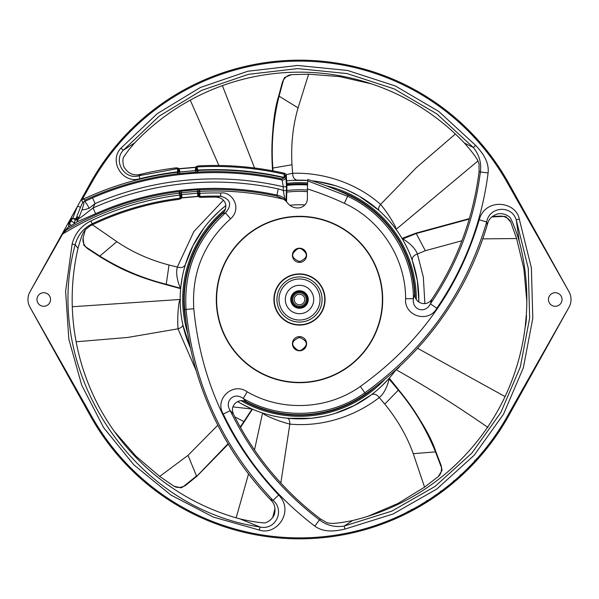 <?xml version="1.0" encoding="UTF-8"?>
<svg xmlns="http://www.w3.org/2000/svg" width="599" height="599" viewBox="0 0 599 599"><rect width="100%" height="100%" fill="white"/><g stroke="black" fill="none" stroke-linecap="round" stroke-linejoin="round"><path stroke-width="0.9" d="M180.389 299.298L180.164 301.357L179.131 302.098L180.134 299.463M222.401 85.642L254.575 167.99M218.905 165.496L190.257 100.13M83.126 237.87L85.387 229.664M180.381 288.171A0.689 0.532 0.4 0 1 180.134 288.149L166.185 284.63C143.206 278.917 118.797 268.741 99.621 256.409L85.904 246.998C83.403 243.98 82.482 240.94 83.134 237.87L83.778 245.133L87.439 248.54L99.614 256.477C119.725 268.891 136.812 276.79 166.2 284.705L180.643 288.651L180.771 287.333M180.134 288.149L166.282 284.27C142.577 278.348 120.421 268.958 99.823 256.095L99.614 256.477M85.904 246.998L99.816 256.087L116.827 241.644L92.441 224.775M166.185 284.63L169.023 265.013C149.548 259.861 132.147 252.074 116.827 241.644M180.351 288.171L180.778 287.295L180.224 287.79C176.847 279.448 175.889 272.53 177.341 267.034L169.023 265.013M180.666 288.396L180.756 287.46M193.103 245.425L185.368 264.593C183.99 267.371 181.31 268.18 177.341 267.034L193.889 231.528L223.42 200.178M212.847 217.422L214.577 215.64M216.396 213.836L218.141 212.173M220.005 210.474L221.989 208.744M223.03 207.868L223.562 207.426M224.101 206.984L224.52 206.64M224.954 206.288L225.838 205.592A119.351 119.351 0 0 0 190.475 348.056M185.72 263.463L186.91 259.899M189.449 253.31L190.856 250.097M191.77 248.136L192.346 246.945M193.192 245.246L194.069 243.561M195.371 241.172L195.903 240.229M197.85 236.964L199.894 233.752M202.148 230.458L203.091 229.147M203.825 228.144L205.479 225.98M208.018 222.843L209.672 220.919M180.913 286.015L181.093 284.525M181.198 283.731L181.31 282.9M181.46 281.882L181.617 280.826M182.148 277.756L182.53 275.78M182.755 274.709L182.987 273.638M180.666 288.404L181.205 283.664M185.368 264.593L184.095 269.056M183.429 271.706L183.099 273.137M182.77 274.642L182.485 275.989M182.216 277.404L180.778 287.295M219.698 210.751L211.342 219.047M207.561 223.39L205.771 225.606M204.049 227.852L202.514 229.941M201.024 232.068L198.194 236.403M72.284 306.74L180.127 299.47M196.195 370.684L178.008 328.829L127.527 337.477L76.133 341.782M182.223 321.67L182.83 324.658C182.89 326.38 181.28 327.773 178.008 328.829C177.439 319.701 177.813 310.791 179.131 302.098M196.749 476.28L183.556 486.418C179.925 487.863 176.742 487.803 174.024 486.231L159.686 476.422L135.973 456.191L114.469 431.579M174.024 486.231L181.13 487.863L185.503 485.43L196.816 476.31L228.294 444.151M251.909 409.312L251.206 408.645L251.924 409.289A0.689 0.532 -71.6 0 1 251.82 409.514L240.469 427.394M228.249 444.076L196.816 476.31M240.513 427.461L252.456 409.184L251.236 408.66M251.82 409.514L240.274 427.035M228.047 443.739L196.757 476.28M183.556 486.418L196.509 475.995L188.026 455.352L159.686 476.422M244.167 421.696L234.853 416.904M217.819 425.2L188.026 455.352M252.216 409.087L232.951 406.886M189.748 346.387L189.232 345.174M188.722 343.908L188.468 343.272M188.213 342.621L188.019 342.111M187.816 341.595L187.412 340.502M186.566 338.113L186.132 336.818M185.697 335.455L185.256 334.025M184.402 331.082L184.133 330.079M183.826 328.881L183.107 325.916M183.062 325.706L182.957 325.227M182.845 324.725L182.68 323.947M250.03 408.114L248.667 407.485M247.941 407.14L247.185 406.773M246.264 406.324L245.313 405.837M242.558 404.392L240.791 403.412M239.847 402.872L238.896 402.318M242.243 404.22L251.355 408.713M396.066 369.643A119.351 119.351 0 0 1 237.653 401.577L238.454 402.056M239.78 402.835L240.978 403.516M183.481 327.503L186.087 336.668M180.164 301.357L180.239 304.165M180.306 305.655L180.351 306.426M180.396 307.22L180.441 307.811M180.486 308.47L180.546 309.204M180.658 310.529L180.703 311.008M180.786 311.802L180.838 312.281M180.891 312.805L180.943 313.225M180.988 313.629L181.085 314.423M181.287 315.92L181.482 317.275M181.579 317.904L181.669 318.503M181.804 319.312L181.939 320.106M267.079 414.366L264.384 413.565L264.773 414.778L262.579 413.011L254.508 449.946M236.171 517.836L248.518 473.951M389.23 378.695L388.377 379.16L389.208 378.673A0.689 0.532 -143.6 0 1 389.395 378.845L389.11 379.085C386.939 387.815 383.652 393.977 379.242 397.571C357.865 414.223 325.489 427.386 289.841 424.107L280.826 482.996M275.008 508.461L272.687 517.529M284.338 417.885L287.363 418.229C289.025 418.708 289.849 420.67 289.841 424.107C280.983 421.831 272.627 418.716 264.765 414.778M441.448 467.527C441.695 471.435 440.654 474.438 438.318 476.542L424.556 487.144L397.991 503.445L367.936 516.286M438.318 476.542L442.069 470.282L441.104 465.371L435.93 451.796C430.411 435.338 417.982 414.673 398.642 389.822L389.283 378.134M381.398 386.318L388.377 379.16L389.11 379.085L398.328 390.121C413.961 408.75 426.368 429.371 435.533 451.983L441.441 467.527L441.104 465.371M435.877 451.856L441.051 465.423M389.395 378.845L398.612 389.889C414.448 408.847 426.87 429.498 435.877 451.848L435.93 451.796M398.642 389.822L384.783 404.093C397.519 419.704 407.013 436.237 413.273 453.683L435.877 451.848M413.273 453.683L424.556 487.144M389.11 378.328L388.384 379.145M353.792 405.785L371.32 394.823C374.068 393.393 376.704 394.307 379.242 397.571L384.783 404.093M324.321 416.238L318.915 417.263M310.125 418.379L308.859 418.484M307.504 418.581L306.815 418.626M306.119 418.664L305.58 418.694M305.018 418.723L303.858 418.768M301.327 418.836L299.957 418.851M298.527 418.843L297.029 418.828M296.258 418.806L295.322 418.776M293.974 418.723L292.933 418.671M291.698 418.596L288.658 418.357M288.448 418.334L287.947 418.289M287.438 418.244L286.644 418.154M370.362 395.535L367.307 397.721M361.384 401.555L358.359 403.329M356.465 404.377L355.297 405.006M353.612 405.875L351.913 406.728M349.457 407.889L348.468 408.338M344.979 409.843L341.437 411.236M337.671 412.584L336.234 413.055M334.953 413.46L332.348 414.238M328.447 415.287L325.983 415.878M387.508 380.11L386.49 381.211M385.943 381.795L385.359 382.402M384.64 383.135L383.892 383.899M381.66 386.07L380.185 387.448M379.377 388.182L378.561 388.908M385.898 381.84L388.489 379.032M371.32 394.823L374.974 391.963M377.063 390.211L378.179 389.245M379.324 388.227L380.343 387.298M290.283 418.491L299.799 418.851M311.892 418.207L323.527 416.41M329.136 415.114L331.891 414.373M334.601 413.572L337.072 412.778M339.528 411.94L344.373 410.09M273.436 415.968L269.265 414.957M270.029 415.152L270.606 415.302M271.25 415.459L271.968 415.631M273.264 415.931L273.736 416.035M274.514 416.208L274.978 416.305M275.495 416.41L275.907 416.492M276.311 416.575L277.097 416.732M278.58 417.001L279.928 417.233M280.564 417.338L281.156 417.436M281.964 417.555L282.765 417.675M397.901 367.973L398.402 368.153L396.051 369.695C426.159 386.557 456.782 405.808 487.93 427.446M417.555 348.281L505.062 396.583M400.005 366.026L398.402 368.153M492.266 216.568L503.167 216.426C506.956 217.392 509.494 219.316 510.775 222.184L516.6 238.544L523.9 268.854L526.828 301.402M510.775 222.184L505.983 216.688L501.011 216.082L492.363 216.494M402.528 238.642A0.689 0.532 144.4 0 1 402.745 238.522L416.088 233.168L469.339 218.672M469.354 218.605L416.035 233.116L402.034 238.409L402.715 239.578L401.817 238.035L402.723 239.585L402.88 238.866L416.23 233.513L469.219 219.077M503.167 216.426L491.786 216.958M402.745 238.522L402.88 238.866C410.51 243.628 415.354 248.66 417.413 253.961L425.327 250.711L461.919 240.761M416.035 233.116L425.327 250.711M482.757 238.866L516.6 238.544M402.55 238.634L402.64 239.443M417.361 280.706L412.352 260.655C411.835 257.6 413.527 255.369 417.413 253.961L423.336 277.12L424.878 303.596M412.733 261.778L413.864 265.364M415.684 272.186L416.432 275.607M416.852 277.734L417.084 279.037M417.391 280.909L417.675 282.788M418.027 285.483L418.147 286.562M418.499 290.343L418.731 294.139M418.843 298.137L418.851 299.65M418.843 300.998L418.821 302.023A119.351 119.351 0 0 0 311.967 180.801L312.91 180.905M403.367 240.708L404.093 242.018M404.482 242.722L404.879 243.464M405.358 244.37L405.845 245.32M407.223 248.106L408.076 249.94M408.525 250.936L408.967 251.939M412.352 260.655L410.757 256.297M409.738 253.759L409.169 252.411M408.555 251.003L407.986 249.746M407.372 248.435L404.512 242.782M418.836 301.364L418.851 298.766M418.806 296.176L418.544 291.002M287.003 180.808L288.089 180.696M298.616 180.149L302.375 180.187M315.059 181.168L316.369 181.347M318.249 181.632L320.121 181.946M322.794 182.448L323.857 182.658M327.563 183.496L331.247 184.447M335.081 185.578L336.645 186.079M337.814 186.469L340.374 187.367M344.14 188.812L346.484 189.786M346.611 189.846L353.013 192.818M355.289 193.994L357.408 195.139M359.602 196.39L361.863 197.737M363.016 198.456L363.6 198.823M364.192 199.197L364.641 199.497M365.113 199.804L366.086 200.448M368.168 201.885L369.284 202.672M370.437 203.518L371.635 204.416M372.249 204.888L372.99 205.457M374.053 206.296L374.862 206.947M375.813 207.733L378.134 209.717M378.291 209.86L378.673 210.197M379.07 210.541L379.654 211.073M297.77 180.164L307.624 180.426A119.351 119.351 0 0 0 286.532 180.853L287.071 180.801M286.262 174.638L292.626 173.291C319.724 172.377 353.657 180.763 380.575 204.379C386.392 211.425 391.319 218.852 395.362 226.662L394.958 227.86L393.251 225.636M392.315 224.468L391.828 223.869M391.327 223.262L390.945 222.806M390.518 222.296L390.039 221.735M387.081 218.418L386.535 217.834M385.501 216.748L384.543 215.76M384.094 215.311L383.667 214.884M383.083 214.307L382.506 213.746M381.361 212.652L379.115 210.586C378.059 209.223 378.546 207.157 380.575 204.379L416.447 167.548L455.375 134.019M376.906 208.654L369.426 202.776M359.258 196.187L348.79 190.804M343.482 188.55L340.824 187.532M317.777 181.557L335.695 185.772M333.216 185.009L328.207 183.653M318.054 181.602L314.4 181.085M307.624 180.426L292.791 180.336M290.066 180.524L288.598 180.651M384.738 379.392A116.827 116.827 0 0 1 241.127 400.694M187.697 333.373A116.827 116.827 0 0 1 225.501 209.103M286.651 183.384A116.827 116.827 0 0 1 307.459 182.95M326.066 185.735A116.827 116.827 0 0 1 416.327 299.455M272.38 168.154L272.44 168.117C270.778 143.468 272.867 119.463 278.715 96.095L282.436 82.07L278.647 96.102C273.429 112.657 271.34 136.677 272.38 168.154L272.56 170.805M273.002 170.887L272.815 168.094C271.115 143.835 273.196 119.86 279.074 96.177L278.647 96.102M282.511 82.063L283.432 80.131L279.082 96.177L298.077 107.887L308.62 74.186L339.7 76.62L371.56 83.89M283.432 80.131C285.521 76.822 288.134 75.002 291.256 74.68L284.547 77.533L282.436 82.07M291.256 74.673L308.62 74.186M272.44 168.117L291.983 164.755C290.859 144.636 292.889 125.685 298.077 107.887M297.426 180.164C294.364 179.715 292.761 177.416 292.626 173.291L291.983 164.755M478.017 160.891L396.096 229.365L395.362 226.662M224.513 211.38C227.178 205.397 225.733 200.897 220.177 197.895L216.419 197.093L220.687 196.165L220.754 193.02C231.895 191.156 242.558 208.138 230.563 218.822L225.509 212.915L222.85 213.431L224.513 211.38A115.712 115.712 0 0 0 186.087 322.442M243.658 400.843A115.712 115.712 0 0 0 376.075 386.25M415.182 297.186A115.712 115.712 0 0 0 336.339 189.816M307.437 184.065A115.712 115.712 0 0 0 286.749 184.499M307.422 184.814A114.963 114.963 0 0 0 286.861 185.233M313.689 298.796A14.211 14.211 0 0 1 293.016 312.139A14.211 14.211 0 0 1 291.795 287.565A14.211 14.211 0 0 1 313.689 298.796M308.253 299.066A8.76 8.76 0 0 1 294.708 306.838A8.76 8.76 0 0 1 295.142 291.9A8.76 8.76 0 0 1 308.253 299.066M306.096 303.813A7.884 7.884 0 0 1 292.469 303.057A7.884 7.884 0 0 1 299.934 291.631A7.884 7.884 0 0 1 306.096 303.813A7.884 7.884 0 0 1 292.469 303.057A7.884 7.884 0 0 1 299.934 291.631A7.884 7.884 0 0 1 306.096 303.813A7.884 7.884 0 0 1 292.469 303.057A7.884 7.884 0 0 1 299.934 291.631A7.884 7.884 0 0 1 306.096 303.813M83.261 199.153L85.185 199.991L84.242 201.676L92.553 197.835L95.046 203.608L89.056 208.31C84.661 209.717 82.333 210.167 82.063 209.65L83.95 203.563L81.778 200.725L83.268 197.58L83.261 199.153A311.21 311.21 0 0 1 177.491 172.242L178.584 172.168L177.506 173.822L177.491 172.242L179.678 172.1A311.098 311.098 0 0 1 195.648 170.7L195.476 169.734L196.577 169.292L196.734 170.565L198.082 172.025L195.746 172.272L195.648 170.7L196.734 170.558L197.82 170.46L198.082 172.025A309.638 309.638 0 0 1 281.545 178.861L284.091 178.12L284.218 174.219L284.81 173.336L286.255 174.549L286.943 185.398L286.532 201.204M311.27 316.309A20.523 20.523 0 0 0 308.171 280.901A20.523 20.523 0 0 0 279.052 301.29A20.523 20.523 0 0 0 311.27 316.309A20.523 20.523 0 0 1 282.691 311.27A20.523 20.523 0 0 1 287.73 282.691M519.258 241.307C516.428 232.015 513.687 224.677 511.029 219.279C510.318 215.977 501.67 211.881 496.242 214.442C491.772 216.246 488.964 219.114 487.803 223.053L487.234 224.954L486.695 221.952L479.222 219.811C485.235 197.663 515.679 201.084 519.243 218.912L516.286 219.998L519.258 241.307A227.335 227.335 0 0 1 526.311 314.947C526.873 315.081 525.832 326.343 525.278 326.081A227.335 227.335 0 0 1 352.556 520.553L344.253 526.027L344.859 529.112C335.268 531.261 324.014 532.848 314.789 526.094L319.477 519.895L320.675 519.101L327.249 522.822L331.21 523.421C335.552 523.481 342.665 522.523 352.556 520.553M240.019 518.914C249.476 521.108 257.211 522.403 263.208 522.8C266.428 523.833 274.29 518.397 274.791 512.415C275.465 507.638 274.387 503.774 271.557 500.801L270.186 499.356L273.054 500.39C285.102 510.206 275.765 530.707 259.959 526.993L240.019 518.914A227.335 227.335 0 0 1 77.99 248.36L75.182 244.744C77.713 235.197 83.396 228.204 92.224 223.779A51541.03 4224.695 163.1 0 0 92.942 224.535L89.947 226.018L85.545 229.484L83.531 232.285C82.243 234.291 80.401 239.645 77.99 248.36M177.993 168.731A1.265 1.25 -107.7 0 0 178.719 168.896L179.213 169.33A1.265 1.011 141.3 0 1 178.225 169.143L178.382 168.289L177.364 167.87L177.192 168.708L178.225 169.143L178.509 170.423L177.461 171.846A311.353 311.353 0 0 0 139.837 178.749C122.69 184.155 108.449 161.221 120.938 148.185L123.342 150.214L134.805 142.794C129.504 148.874 125.857 153.561 123.866 156.863C122.66 157.08 122.218 165.496 125.056 168.581M134.805 142.794A227.335 227.335 0 0 1 464.412 143.026L473.3 147.481C479.222 154.714 481.581 162.891 480.383 172.003L479.095 171.359L479.028 163.804L477.56 160.083M477.56 160.06C475.449 156.287 471.061 150.604 464.412 143.026M525.278 326.081L526.311 314.947M487.234 224.954A315.74 315.74 0 0 1 365.6 393.902L364.828 392.794C329.847 417.862 280.482 420.206 243.291 398.552C234.112 391.409 223.906 401.158 230.271 410.689L223.262 414.044C214.12 399.226 232.869 381.6 247.125 391.791L243.291 398.552L246.107 401.637L244.452 401.023C237.706 398.934 230.555 405.388 232.854 412.404L233.43 414.059L230.271 410.689C251.281 454.222 281.013 490.618 319.477 519.895C326.769 525.495 335.028 527.539 344.253 526.027L391.739 511.157L434.949 486.5L471.847 453.129L500.779 412.651L520.329 366.895L529.658 318.024L528.266 268.292L516.286 219.998C511.598 204.454 489.173 206.618 486.695 221.952C465.603 292.836 424.983 349.779 364.828 392.794L360.366 386.422C419.038 344.477 458.654 288.943 479.222 219.811M314.789 526.094C275.33 496.054 244.819 458.707 223.262 414.044M247.125 391.791C281.829 411.94 327.72 409.768 360.366 386.422M519.243 218.912L531.38 267.865L532.796 318.279L523.339 367.808L503.527 414.194L474.206 455.225L436.798 489.054L392.966 514.047L344.859 529.112M286.554 281.006A22.575 22.575 0 0 1 317.994 286.554A22.575 22.575 0 0 1 312.446 317.994A22.575 22.575 0 0 1 281.006 312.446A22.575 22.575 0 0 1 286.554 281.006M285.012 278.812A25.263 25.263 0 0 1 320.188 285.012A25.263 25.263 0 0 1 313.988 320.188A25.263 25.263 0 0 1 278.812 313.988A25.263 25.263 0 0 1 285.012 278.812M300.78 248.563L298.22 248.563C290.44 253.647 290.867 257.982 299.515 261.561C308.133 257.974 308.552 253.639 300.78 248.563M303.573 261.112A7.098 7.098 0 0 0 298.175 248.323A7.098 7.098 0 0 0 292.963 258.057A7.098 7.098 0 0 0 303.573 261.112M298.22 350.437L300.78 350.437C308.56 345.353 308.133 341.018 299.485 337.439C290.867 341.026 290.448 345.361 298.22 350.437M303.573 349.517A7.098 7.098 0 0 0 304.082 338.285A7.098 7.098 0 0 0 293.098 340.651A7.098 7.098 0 0 0 303.573 349.517M251.962 231.603A82.879 82.879 0 0 0 231.603 347.038A82.879 82.879 0 0 0 347.038 367.397A82.879 82.879 0 0 0 367.397 251.962A82.879 82.879 0 0 0 251.962 231.603M314.176 320.458A25.585 25.585 0 0 0 310.312 276.319A25.585 25.585 0 0 0 274.013 301.731A25.585 25.585 0 0 0 314.176 320.458M466.104 469.998L472.192 463.828M471.173 464.854L467.242 469.099L471.173 464.854M428.442 500.038L419.757 505.444L428.195 500.165M427.222 500.786L421 504.598M480.982 454.386L481.214 453.795M480.286 454.881A0.951 0.943 -0 0 0 480.585 454.656L479.013 456.498A940.003 456.812 -151 0 1 477.987 457.524M474.67 460.474L475.853 460.197L480.975 454.394M479.724 455.846L477.845 457.733A0.951 0.824 45.4 0 1 477.807 457.763M477.89 457.688A0.951 0.824 45.4 0 1 477.837 457.733L476.377 459.381L476.512 458.729M476.325 459.673L476.587 459.119M476.362 459.635L475.816 460.242L475.868 459.77M460.279 474.947L461.402 474.752L462.181 473.644M462.218 473.989L462.533 473.42M462.263 473.951L461.395 474.378M453.735 480.772L454.851 480.585L455.689 479.5M455.637 479.904L455.966 479.35M455.674 479.874L454.851 480.585M454.851 480.211L454.806 480.668M449.871 484.471L447.453 486.418M442.444 490.559L443.649 489.495A238.492 238.492 0 0 0 447.603 486.433L449.28 485.212M447.595 486.433L448.658 485.744M447.58 486.448L442.721 490.311M440.258 491.457L442.698 490.334M442.683 490.349L444.106 489.016M445.222 488.163L444.226 488.964A0.951 0.846 48.3 0 0 444.338 488.866M447.071 486.74A0.951 0.884 -122.4 0 0 447.236 486.635L446.21 487.399M435.862 495.328L435.922 494.901M433.901 496.039L434.949 495.912L436.229 494.774M435.877 495.268L434.949 495.912M414.223 508.461L412.823 509.315M414.471 508.558L415.294 507.87M413.535 509.075L412.823 508.955M411.303 509.554L412.277 509.614L411.124 509.727M412.277 509.614L411.094 509.689M407.485 511.816L409.357 510.984M409.364 511.284L408.428 511.771M409.409 511.261L409.821 510.82M285.948 201.189L286.442 190.542L283.29 190.542L283.29 186.761L282.151 180.044C284.39 180.224 285.671 179.198 285.985 176.975L286.442 186.761L283.29 186.761A302.315 302.315 0 0 0 95.046 203.608A225.823 225.823 0 0 0 93.055 207.973L95.615 213.716L76.897 221.907L78.626 218.455C79.173 219.174 86.316 213.027 93.055 207.973A299.118 299.118 0 0 1 278.265 188.91L276.925 195.057A20.096 20.096 0 0 1 284.72 198.621L283.29 190.542A26.386 26.386 0 0 0 278.265 188.91M281.545 178.861L282.151 180.044A308.612 308.612 0 0 0 92.553 197.835M195.476 169.734L196.03 167.376L195.371 167.256L196.262 166.724L196.562 167.54L197.505 166.934A314.752 314.752 0 0 1 284.218 174.219L285.446 175.754L284.091 178.12M195.386 169.232A1.265 0.547 176.7 0 0 196.502 168.843A0.951 0.479 -5.9 0 1 197.348 168.484L197.79 170.071A311.607 311.607 0 0 1 283.791 177.349L284.832 177.349M179.213 169.33L179.857 173.658L177.506 173.822A309.638 309.638 0 0 0 85.185 199.991M81.981 199.856L92.014 182.118A238.387 238.387 0 0 1 506.986 182.118L568.99 291.728A15.784 15.784 0 0 1 568.99 307.272L506.986 416.882A238.387 238.387 0 0 1 92.014 416.882L30.01 307.272A15.784 15.784 0 0 1 30.01 291.728L64.325 231.064L67.912 227.44A6282.14 5.376 120 0 0 66.482 229.896L62.835 233.7M198.074 195.866A1.265 1.018 -38.9 0 1 199.063 196.06L198.763 194.301L199.826 193.342L200.006 196.479L199.063 196.06L199.28 196.45A1.265 1.258 71.9 0 0 198.546 196.285L197.752 195.349L197.453 191.388A290.343 290.343 0 0 0 181.49 192.781L179.326 193.155L178.959 191.613L181.31 191.223A291.915 291.915 0 0 1 197.363 189.816L199.744 189.793L199.654 191.373L197.453 191.388L197.363 189.816M180.396 192.968L178.959 191.613A291.803 291.803 0 0 0 66.482 229.896M180.554 194.69L180.411 193.08L179.326 193.178L179.498 195.124L180.703 195.88L180.554 194.69L181.647 194.593L181.879 196.734L181.265 197.79A201.856 5.286 -5 0 1 181.909 197.917L181.01 198.441L180.718 197.663A1.265 1.018 -151.1 0 1 181.654 197.303M198.561 191.373L199.744 189.793A291.803 291.803 0 0 1 276.708 196.06L283.671 199.28A290.23 290.23 0 0 0 199.654 191.373L198.561 191.373L198.703 193.103L181.647 194.593L181.31 191.223M82.887 202.222L84.242 201.676A6.312 1.58 -116.3 0 1 89.056 208.31M78.521 218.702L82.153 209.373M29.95 291.833L90.307 183.234A239.33 239.33 0 0 1 508.693 183.234L569.05 291.833M82.744 202.162L80.498 207.344L77.585 206.116A240.761 240.761 0 0 0 72.816 218.38M546.236 347.502L559.331 324.658L508.693 415.766A239.33 239.33 0 0 1 90.307 415.766L77.585 392.884L78.274 392.592M520.726 206.408L521.415 206.116A240.761 240.761 0 0 1 523.593 211.484M523.593 387.516A240.761 240.761 0 0 1 521.415 392.884L520.726 392.592M76.897 221.907A5630.121 1173.531 -158.1 0 0 76.537 222.356L72.344 224.932A293.196 293.196 0 0 0 67.912 227.44M178.382 168.289L179.356 168.656L178.719 168.896L196.03 167.376A1.265 1.25 97.7 0 0 196.719 167.091M195.371 167.256L179.356 168.656M195.394 168.469L197.258 167.555L197.191 166.133L196.262 166.724M181.909 197.917L197.932 196.509A201.856 5.286 -5 0 1 198.546 196.285L181.265 197.79A1.265 1.258 98.1 0 0 180.569 198.089M199.28 196.45L198.905 196.876L197.932 196.509M199.692 195.925A0.951 0.771 177.1 0 1 198.868 195.611A1.265 0.861 -12.5 0 0 197.752 195.349M199.632 194.96A0.951 0.479 175.9 0 1 198.771 194.75A1.265 0.547 -6.8 0 0 197.603 194.563M198.703 193.103L198.763 194.301L197.603 194.054M139.837 178.749L139.08 175.694L177.192 168.708L177.544 169.277A0.951 0.764 177 0 1 178.42 169.592A1.265 0.846 168 0 0 179.535 169.854M177.544 169.277L177.618 170.213A0.951 0.479 -4.1 0 1 178.509 170.423A1.265 0.547 173.3 0 0 179.678 170.61M178.584 172.153L178.517 170.872L179.678 171.112M195.618 167.892L196.562 167.54L196.577 169.292L197.82 170.46A311.21 311.21 0 0 1 283.791 177.753M181.894 195.94A1.265 0.547 176.8 0 0 180.778 196.322L180.703 195.88L181.804 195.439M180.074 197.64A0.951 0.771 -7.1 0 0 180.831 197.183L179.865 198.247L179.962 196.682A0.951 0.479 174.1 0 0 180.778 196.322L180.831 197.183A1.265 0.861 -177.5 0 1 181.879 196.734M197.258 167.555L197.348 168.484M179.962 196.682L179.498 195.124A288.254 288.254 0 0 0 90.876 220.941L92.224 223.779C120.07 210.571 149.286 202.058 179.865 198.247L180.164 199.01L181.003 198.456M177.618 170.213L177.491 172.242M198.913 196.884L199.841 197.288L200.006 196.479A285.139 285.139 -90.8 0 1 220.687 196.165C230.697 199.16 232.307 204.746 225.509 212.915C196.816 238.731 183.661 270.905 186.042 309.428L184.694 309.541A315.74 315.74 0 0 0 270.186 499.356M199.841 197.288L202.125 197.371A284.121 284.121 0 0 1 216.389 197.093L216.419 197.093M92.942 224.535A284.121 284.121 0 0 1 177.925 199.489L180.164 199.01M177.364 167.87L175.387 167.937A315.74 315.74 0 0 0 141.476 174.092L139.08 175.694C124.652 180.306 112.762 161.183 123.342 150.214L159.259 116.086L201.608 90.374L248.48 74.328L297.696 68.6L346.993 73.557L394.112 88.869L436.858 113.915L473.3 147.481M284.81 173.336A315.74 315.74 0 0 0 199.153 165.856L197.191 166.133M307.564 180.831L347.63 196.277L344.35 203.323A306.389 306.389 0 0 0 307.392 188.925L307.766 179.475A315.74 315.74 0 0 1 348.206 195.049A115.248 115.248 0 0 1 414.628 294.296L414.95 296.415C416.507 303.304 425.672 306.261 430.599 300.765L431.744 299.44L430.411 303.858C425.335 314.131 411.79 310.177 413.385 298.654L414.65 294.678M473.307 147.481L475.673 145.407C482.33 152.64 489.331 161.595 488.095 172.961C481.813 222.154 464.719 267.251 436.821 308.253C428.555 323.58 403.921 316.152 405.613 298.706C405.71 258.581 380.882 219.923 344.35 203.323M405.613 298.706L413.385 298.654C413.542 255.616 386.834 214.038 347.63 196.277L348.206 195.049M436.821 308.253L430.411 303.858C457.599 263.897 474.258 219.945 480.383 172.003L488.095 172.961M120.938 148.185L157.35 113.585L200.276 87.521L247.784 71.259L297.673 65.456L347.637 70.465L395.4 85.994L438.745 111.407L475.673 145.407M230.563 218.822C203.825 242.88 191.568 272.852 193.784 308.747C200.777 380.53 229.065 442.609 278.647 494.991C294.828 511.269 276.633 535.925 259.419 530.093L213.401 517.117L170.917 495.066L133.847 464.824L103.679 427.693L81.719 385.202L68.825 339.124L65.613 291.369L72.127 243.995C74.905 233.505 81.157 225.823 90.876 220.941M259.419 530.093L259.959 526.993C132.124 508.469 41.024 369.313 75.182 244.744L72.127 243.995M278.647 494.991L273.054 500.39C222.222 446.682 193.215 383.031 186.042 309.428L193.784 308.747M320.675 519.101A296.797 296.797 0 0 1 233.61 414.433L233.43 414.059M479.095 171.359A296.797 296.797 0 0 1 431.984 299.096L431.744 299.44M125.064 168.581C128.733 173.605 133.442 175.619 139.2 174.616L141.476 174.092M70.967 219.331L71.348 218.65A0.951 0.951 0 0 1 72.621 218.276A0.951 0.951 0 0 0 71.348 218.65A0.951 0.951 0 0 1 72.621 218.276L72.157 219.077M68.75 226.961L68.788 223.989L69.484 223.816A0.951 0.951 0 0 1 69.147 222.536L70.959 219.339M75.429 223.135L74.321 222.753L75.332 219.721L72.621 218.276L69.484 223.816L68.788 224.004L68.818 223.127L68.788 223.996A0.951 0.943 -150.5 0 1 68.818 223.127L69.147 222.536L69.484 223.816L71.318 225.501M69.087 225.291L68.6 227.043L68.788 223.989L69.08 225.291M74.216 219.129C76.2 219.893 77.683 219.331 78.656 217.437L78.102 219.623M77.593 216.875C76.612 218.762 75.137 219.324 73.153 218.56C75.871 218.822 77.249 218.455 77.271 217.459L77.593 216.875L78.656 217.437M71.356 218.635L70.263 220.574L74.321 222.753L73.879 224.063M77.997 219.848A3.16 3.145 118 0 1 75.332 219.721L78.087 219.668A3.16 3.152 -62 0 1 75.189 219.646M559.144 305.063A6.791 6.791 0 0 0 560.814 295.607A6.791 6.791 0 0 0 551.357 293.937A6.791 6.791 0 0 0 549.687 303.394A6.791 6.791 0 0 0 559.144 305.063M47.643 305.063A6.791 6.791 0 0 0 49.313 295.607A6.791 6.791 0 0 0 39.856 293.937A6.791 6.791 0 0 0 38.186 303.394A6.791 6.791 0 0 0 47.643 305.063M75.407 387.516A240.761 240.761 0 0 0 77.585 392.884L29.95 307.167M569.05 307.167L557.01 328.829M307.392 188.925L307.392 198.479A9.472 9.472 0 0 1 298.07 207.943A91.565 91.565 0 0 0 297.823 207.95A12.631 12.631 0 0 1 287.625 203.068A18.943 18.943 0 0 0 284.031 199.542L284.72 198.621A3.16 3.145 -143.2 0 1 285.985 201.137M222.85 213.431L222.648 213.618A115.248 115.248 0 0 0 184.694 309.541M246.107 401.637L246.444 401.809A115.248 115.248 0 0 0 365.6 393.902M304.854 204.925A94.724 94.724 0 0 0 289.819 205.277M307.414 185.001A114.776 114.776 0 0 0 286.943 185.413M307.392 190.063A109.722 109.722 0 0 0 286.943 190.497M251.206 408.645L247.881 407.11M199.654 191.388L199.826 193.342A288.231 288.231 0 0 1 220.754 193.02M306.014 303.76A7.787 7.787 0 0 1 292.552 303.012A7.787 7.787 0 0 1 299.927 291.728A7.787 7.787 0 0 1 306.014 303.76M305.161 303.199A6.761 6.761 0 0 1 293.465 302.555A6.761 6.761 0 0 1 299.874 292.746A6.761 6.761 0 0 1 305.161 303.199M303.918 302.39A5.279 5.279 0 0 1 294.79 301.881A5.279 5.279 0 0 1 299.792 294.229A5.279 5.279 0 0 1 303.918 302.39M251.782 231.349A83.201 83.201 0 0 1 382.379 292.252A83.201 83.201 0 0 1 264.339 374.907A83.201 83.201 0 0 1 251.782 231.349M445.282 488.245A238.484 238.484 0 0 0 446.27 487.474M286.442 190.542L286.442 186.761M285.416 175.881L285.985 176.975M286.255 174.549L285.446 175.754M196.734 170.558L197.82 170.468M195.746 172.272A309.526 309.526 0 0 0 179.857 173.658M62.64 234.044A290.23 290.23 0 0 1 179.326 193.155M276.708 196.06L276.925 195.057A292.829 292.829 0 0 0 95.615 213.716M91.13 183.691L90.307 183.234M508.693 183.234L507.87 183.691M76.103 218.56A237.608 237.608 0 0 1 80.498 207.344M90.307 415.766L91.13 415.309M508.693 415.766L507.87 415.309M178.577 172.07L196.727 170.483M307.392 191.65A108.142 108.142 0 0 0 286.741 192.114M225.524 205.839L221.263 209.365M213.573 216.666L212.78 217.497M181.115 284.36L181.033 284.982M185.473 264.264L191.493 248.72M192.96 245.702L203.997 227.919M211.454 218.927L217.939 212.368M220.035 210.444L225.838 205.592M183.93 329.3L184.649 331.958M187.562 340.913L189.606 346.05M248.518 407.417L249.087 407.679M190.22 347.48L182.92 325.077M180.673 310.709L180.314 305.692M292.125 418.619L294.88 418.761M304.292 418.753L309.818 418.401M320.323 417.016L321.446 416.814M386.377 381.331L386.804 380.874M388.399 379.137L389.275 378.141M371.043 395.033L357.019 404.078M354.076 405.643L334.848 413.497M323.385 416.44L314.58 417.892M311.21 418.274L287.79 418.274M404.175 242.161L403.876 241.614M412.464 260.984L416.732 277.127M417.308 280.369L418.843 301.095M348.932 190.871L357.131 194.989M359.67 196.427L378.8 210.301M389.051 220.604L392.293 224.438M375.483 207.464L373.334 205.727M365.719 200.201L361.047 197.243M351.725 192.182L350.7 191.687M472.656 463.349L468.163 468.253M467.669 468.732L465.528 470.559M428.794 499.776L419.315 505.586M421.771 504.336L421.09 504.695M426.593 500.667L427.169 500.816M481.012 454.349L479.702 455.869M449.347 485.16L448.449 485.886M444.81 488.44L444.286 488.919M447.161 486.695L446.704 486.98M414.545 508.521L413.505 509.09M413.467 509.105L412.172 509.667M62.843 233.692L64.325 231.064M559.526 324.007L559.331 324.658M69.806 221.375L69.02 222.761M68.818 223.127L70.967 219.324M78.005 219.84L75.332 219.721"/></g></svg>
